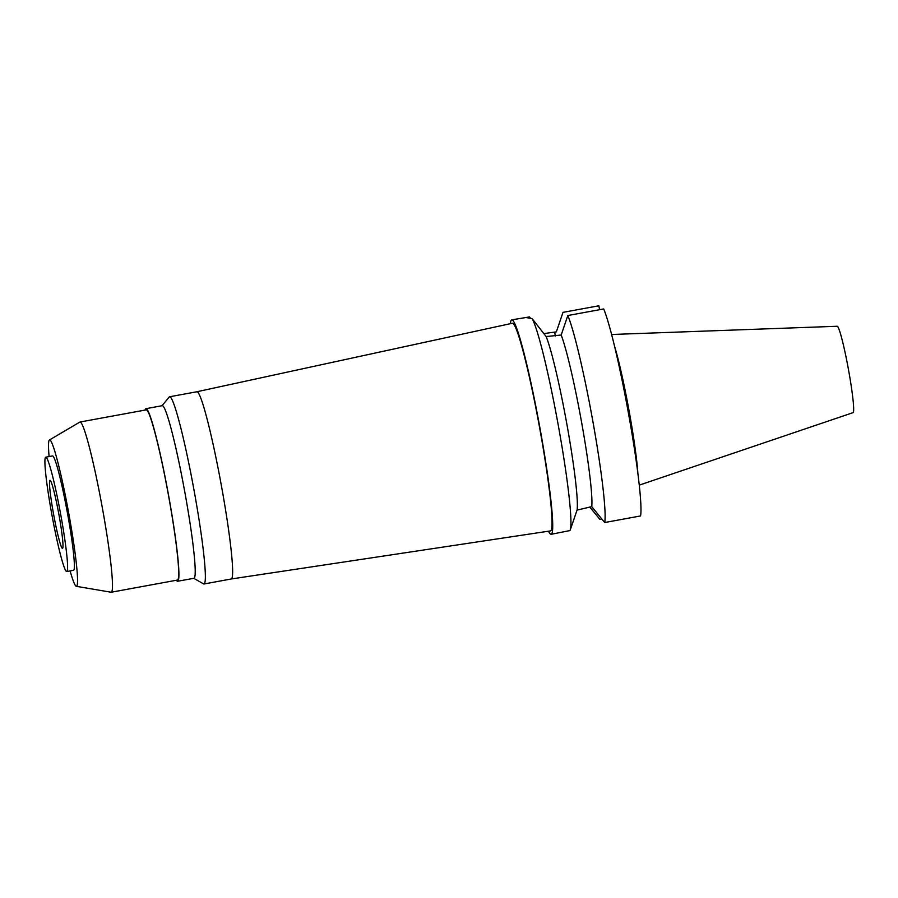 <?xml version="1.0" encoding="UTF-8"?>
<svg xmlns="http://www.w3.org/2000/svg" width="898" height="898" viewBox="0 0 898 898"><rect width="100%" height="100%" fill="white"/><g stroke="black" fill="none" stroke-linecap="round" stroke-linejoin="round"><path stroke-width="1.35" d="M639.275 485.122L853.066 412.642A43.912 3.289 -100.4 0 0 848.902 371.952A43.912 3.289 -100.4 0 0 837.205 326.266L611.605 334.494M637.861 473.167A76.914 5.77 -100.4 0 0 629.756 414.607A76.914 5.77 -100.4 0 0 614.535 346.179M561.183 335.021A91.719 6.881 -100.4 0 1 581.983 424.462A91.719 6.881 -100.4 0 1 591.748 506.64L604.702 522.535L640.566 515.946A109.017 8.172 -100.4 0 0 629.139 417.054A109.017 8.172 -100.4 0 0 603.692 308.946L567.828 315.524L561.183 335.021L546.141 336.548A91.719 6.881 79.6 0 1 567.401 427.134A91.719 6.881 79.6 0 1 577.055 510.098L572.812 522.535M599.572 309.698L598.865 305.78L563.001 312.358L556.356 331.856L543.862 333.607M589.784 507L599.875 519.37L601.817 519.01M591.748 506.64L577.055 510.098M567.828 315.524A109.017 8.172 79.6 0 1 593.275 423.643A109.017 8.172 79.6 0 1 604.702 522.535M572.991 522.03L570.252 529.842A109.017 8.172 -100.4 0 1 569.893 530.572L551.159 534.299A109.017 8.172 79.6 0 1 548.487 531.201M530.606 318.464L529.461 316.882L525.97 317.522L532.144 318.644L546.141 336.548M510.378 323.684A109.017 8.172 79.6 0 1 511.77 319.845L525.97 317.522M511.77 319.845A109.017 8.172 79.6 0 1 540.888 433.263A109.017 8.172 79.6 0 1 551.159 534.299M570.252 529.842A109.017 8.172 -100.4 0 0 559.106 429.918A109.017 8.172 -100.4 0 0 532.144 318.644M231.257 578.974A95.177 7.139 -100.4 0 0 231.28 578.974L550.508 530.898A105.56 7.914 -100.4 0 0 540.585 433.072A105.56 7.914 -100.4 0 0 512.376 323.258L196.887 391.752A95.177 7.139 -100.4 0 0 196.875 391.764L169.61 396.77A95.177 7.139 79.6 0 1 195.034 495.786A95.177 7.139 79.6 0 1 203.992 583.992A95.177 7.139 79.6 0 1 203.52 583.88L193.744 578.301M203.992 583.992L231.28 578.974A95.177 7.139 -100.4 0 0 222.311 490.768A95.177 7.139 -100.4 0 0 196.887 391.752M162.044 405.716L169.194 397.039A95.177 7.139 79.6 0 1 169.61 396.77M177.658 581.253L193.957 578.267A87.735 6.578 -100.4 0 0 185.695 496.953A87.735 6.578 -100.4 0 0 162.257 405.683L145.959 408.68A87.735 6.578 79.6 0 1 169.396 499.95A87.735 6.578 79.6 0 1 177.658 581.253A87.735 6.578 79.6 0 1 176.367 580.265M145.106 410.06A87.735 6.578 79.6 0 1 145.959 408.68M111.251 592.22L177.445 580.063A86.522 6.488 -100.4 0 0 169.295 499.883A86.522 6.488 -100.4 0 0 146.183 409.87L79.989 422.026A86.522 6.488 79.6 0 1 103.102 512.04A86.522 6.488 79.6 0 1 111.251 592.22A86.522 6.488 79.6 0 1 111.071 592.22L76.319 586.315A74.433 5.579 79.6 0 1 70.111 570.926M49.098 456.554A74.433 5.579 79.6 0 1 49.446 439.964L79.821 422.094A86.522 6.488 79.6 0 1 79.989 422.026M49.446 439.964A74.433 5.579 79.6 0 1 69.472 517.338A74.433 5.579 79.6 0 1 76.319 586.315M66.744 571.543L73.535 570.297A58.145 4.355 -100.4 0 0 68.057 516.417A58.145 4.355 -100.4 0 0 52.533 455.926L45.742 457.172A58.145 4.355 79.6 0 1 61.277 517.663A58.145 4.355 79.6 0 1 66.744 571.543A58.145 4.355 79.6 0 1 51.22 511.052A58.145 4.355 79.6 0 1 45.742 457.172M53.251 512.388A34.607 2.593 -100.4 0 0 62.501 548.397A34.607 2.593 -100.4 0 0 59.234 516.328A34.607 2.593 -100.4 0 0 49.996 480.318A34.607 2.593 -100.4 0 0 53.251 512.388M554.672 332.17L555.346 335.964"/></g></svg>
